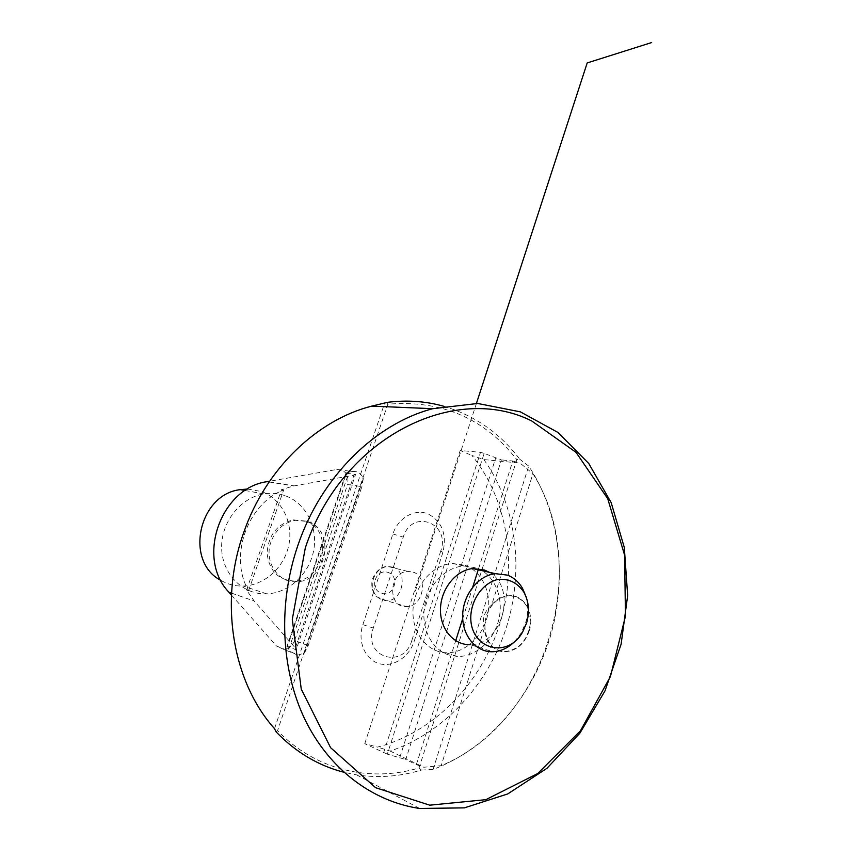 <?xml version="1.0" encoding="UTF-8"?>
<svg xmlns="http://www.w3.org/2000/svg" width="851" height="851" viewBox="0 0 851 851"><rect width="100%" height="100%" fill="white"/><g stroke="black" fill="none" stroke-linecap="round" stroke-linejoin="round"><path stroke-width="0.64" stroke-dasharray="4.25 3.19" d="M489.155 572.255C517.493 587.392 502.643 645.388 470.231 644.654L492.878 651.749M443.477 406.182C474.486 415.32 499.931 433.021 519.791 459.263L516.844 459.646L419.086 767.921C370.185 782.739 315.253 770.144 277.554 730.658L387.811 404.204C441.329 399.757 484.347 418.235 516.844 459.646M387.811 404.204L387.535 402.332M442.892 552.448L414.203 641.218C409.129 657.291 392.705 667.875 378.865 663.535C364.951 659.44 357.303 641.08 362.866 624.655L392.885 533.949C398.108 517.855 414.639 508.536 427.84 513.791C442.073 521.376 447.094 534.258 442.892 552.448L440.754 551.023C450.956 523.184 412.054 508.047 403.257 537.141L373.302 628.059C362.76 657.525 403.534 669.928 411.81 640.484L414.203 641.218M419.086 767.921L421.351 770.07C400.034 776.559 378.482 778.176 356.697 774.899L343.825 772.24M421.351 770.07L433.085 769.453C487.878 748.869 531.641 697.522 549.842 638.207C567.755 578.744 560.075 513.323 528.705 466.071L519.791 459.263M276.16 731.945L277.554 730.658M274.522 728.669L384.567 403.321M271.054 541.672C263.502 561.479 278.351 583.818 297.201 581.69C327.231 580.956 335.985 530.12 307.722 521.514L295.435 520.312C283.915 522.525 275.788 529.641 271.054 541.672M248.566 590.743L283.66 489.963C247.481 503.643 228.568 556.607 248.566 590.743L246.556 590.073L254.204 601.051L295.361 647.983L353.963 475.177L293.616 485.974L281.564 489.602L283.66 489.963M433.085 769.453L528.705 466.071M529.152 631.027C534.96 613.731 524.365 594.509 509.345 595.721C502.888 596.136 497.218 599.264 492.314 605.093C477.656 621.719 486.325 652.674 505.132 651.728C516.451 650.909 524.461 644.016 529.152 631.027M413.054 572.085C428.84 576.744 423.266 606.816 406.597 606.561C387.29 608.178 388.492 571.883 407.767 571.383L413.054 572.085M440.754 551.023L411.81 640.484M526.056 596.742C528.418 605.284 528.248 614.05 525.567 623.049L521.025 633.293L514.472 641.75M491.697 604.933C496.622 599.115 502.335 595.998 508.845 595.594C522.95 596.913 530.13 606.125 530.386 623.209C527.641 640.356 519.099 649.824 504.749 651.6C492.942 650.472 486.112 642.824 484.24 628.676C481.772 619.156 484.262 611.241 491.697 604.933L532.939 473.709C592.136 566.66 547.246 721.786 441.18 765.677L423.819 767.24L416.341 764.634L405.746 759.528L501.399 459.912L484.155 453.37L387.322 754.146L405.746 759.528M387.322 754.146L364.76 743.678L377.546 747.104C434.404 732.349 481.379 682.779 499.814 623.943C518.046 564.968 507.643 499.399 471.922 455.455L483.879 459.572L520.089 463.114L532.939 473.709M483.879 459.572C516.089 504.856 524.503 568.553 506.77 626.155C488.793 683.608 444.743 732.785 390.109 751.039L377.546 747.104M390.109 751.039L423.819 767.24M383.61 752.848L480.528 452.328L460.178 450.498L471.922 455.455M480.528 452.328L484.155 453.37M478.602 568.606L512.781 461.008L501.399 459.912M512.781 461.008L520.089 463.114M416.341 764.634L455.7 640.729M462.71 618.645L472.741 587.062M364.76 743.678L460.178 450.498M448.849 654.972C431.702 649.611 420.82 628.091 424.628 606.348C428.298 584.584 445.839 566.894 463.923 566.011L476.539 567.883C493.931 574.234 503.813 596.721 499.08 618.347C494.527 640.005 476.017 657.195 457.232 656.44L448.849 654.972M484.24 628.676L441.18 765.677M465.22 565.362C482.474 571.649 492.293 593.86 487.602 615.209C483.081 636.58 464.71 653.525 446.084 652.738C426.67 652.196 411.214 631.825 413.097 608.369C414.735 584.924 433.223 564.351 452.7 563.5L465.22 565.362M305.583 521.067L293.318 519.865C277.011 524.014 268.267 535.205 267.086 553.437C269.331 571.276 278.66 580.488 295.074 581.052C325.05 580.329 333.783 529.652 305.583 521.067M246.556 590.073L281.564 489.602M345.974 473.028L349.006 472.103L288.766 649.302L291.063 651.909L297.871 655.11L304.392 653.079L363.303 478.592C361.196 473.347 357.526 470.986 352.303 471.518L336.794 469.486L269.586 481.24M336.794 469.486C345.549 469.826 349.144 474.837 347.591 484.506L361.877 486.644L308.2 645.686L304.392 653.079M308.2 645.686L294.648 640.441L347.591 484.506M294.648 640.441C292.393 646.015 288.574 648.909 283.181 649.143L276.469 645.994L291.063 651.909M231.451 595.062L276.469 645.994M285.649 495.878C306.073 503.377 318.125 527.343 313.647 550.586C309.328 573.861 289.021 593.019 266.82 593.87C243.301 595.051 222.324 574.489 221.654 548.533C220.707 522.61 240.344 497.675 263.863 493.91C271.416 492.676 278.681 493.335 285.649 495.878M346.453 473.23L355.558 474.454L296.127 649.824L287.532 646.398L346.453 473.23M296.127 649.824L295.361 647.983M288.766 649.302L287.532 646.398M353.963 475.177L355.558 474.454M352.303 471.518L349.006 472.103M363.303 478.592L361.877 486.644M247.609 489.048L261.619 491.559C281.543 498.835 293.308 521.993 288.946 544.427C284.745 566.883 264.938 585.297 243.301 586.052C235.259 586.307 227.76 584.403 220.813 580.361M476.432 403.417L415.384 591.051M392.885 533.949L403.257 537.141M362.866 624.655L373.302 628.059M375.387 579.605C379.961 565.649 398.715 572.298 394.045 586.052C389.641 599.934 370.706 593.562 375.387 579.605M392.949 567.149L387.748 566.447C380.993 567.319 376.216 571.404 373.419 578.712C370.972 591.764 375.376 599.115 386.609 600.763C403.023 601.051 408.501 571.734 392.949 567.149M399.81 757.464L495.612 458.253M269.203 481.815L294.169 485.878M231.557 593.126L254.204 601.051M419.554 808.45L356.697 774.899M407.767 571.383L387.748 566.447C385.003 566.181 376.887 568.202 372.685 578.552C369.728 587.786 375.025 596.157 376.748 596.828L386.609 600.763L406.597 606.561M522.546 632.176L521.025 633.293M463.923 566.011L452.7 563.5M457.232 656.44L446.084 652.738M295.435 520.312L293.318 519.865M297.201 581.69L295.074 581.052M269.086 481.974L293.616 485.974M286.819 646.866L346.123 472.592M297.871 655.11L283.181 649.143M263.863 493.91L245.237 490.516M266.82 593.87L243.301 586.052"/><path stroke-width="1.28" d="M470.231 644.654C453.657 645.281 439.712 628.708 440.488 608.635C441.041 588.562 456.147 570.096 472.752 568.564L484.559 570.032L489.155 572.255M531.769 420.99L576.031 452.349L607.731 498.697L624.581 555.054L625.474 616.135L610.422 676.534L580.446 730.786L537.747 773.516L485.836 799.674L429.702 805.174L375.61 787.696L330.603 747.689L301.254 689.119L292.297 619.347L305.286 547.991C341.889 436.552 455.381 382.365 531.769 420.99M432.755 408.703L477.73 403.47L520.344 411.852L558.022 432.499L588.786 463.529L611.188 502.664L624.304 547.512L627.655 595.551L621.113 644.228L604.965 690.959L579.871 733.179L546.927 768.315L507.717 793.94L464.369 807.876L419.554 808.45C372.6 801.546 329.039 769.24 304.796 719.18C280.777 669.024 278.011 603.412 297.797 545.64C321.263 476.23 375.812 423.553 432.755 408.703L371.727 406.118L387.535 402.332C406.895 399.885 425.543 401.172 443.477 406.182M371.727 406.118C317.476 419.83 265.927 468.38 243.822 532.237C218.994 600.817 232.174 681.438 274.522 728.669L276.16 731.945C295.733 752.21 318.285 765.645 343.825 772.24M514.472 641.75C508.047 648.037 500.845 651.366 492.878 651.749C476.049 652.451 461.891 635.484 462.678 614.869C463.252 594.275 478.602 575.276 495.452 573.67L507.441 575.138C513.759 577.563 518.78 581.956 522.514 588.318L526.056 596.742M526.588 623.049C529.811 611.763 528.907 601.455 523.865 592.147C517.27 582.467 508.451 578.265 497.41 579.552C483.336 583.02 471.848 598.519 470.816 615.805C469.263 648.749 507.1 659.791 522.546 632.176L526.588 623.049M455.7 640.729L462.71 618.645M472.741 587.062L478.602 568.606M269.586 481.24L267.193 481.666C220.888 487.655 195.762 558.075 228.919 592.2L231.451 595.062M220.813 580.361C184.061 561.288 198.911 494.059 240.386 489.633L247.609 489.048M651.653 42.55L587.19 62.942L476.432 403.417M267.725 481.57L269.203 481.815M228.919 592.2L231.557 593.126M495.452 573.67L472.752 568.564M523.865 592.147L522.514 588.318M267.193 481.666L269.086 481.974M245.237 490.516L240.386 489.633"/></g></svg>
